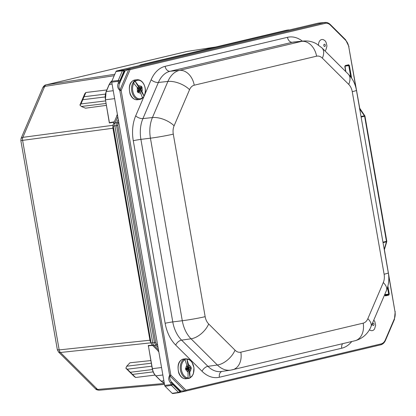 <?xml version="1.0" encoding="UTF-8"?>
<svg xmlns="http://www.w3.org/2000/svg" width="416" height="416" viewBox="0 0 416 416"><rect width="100%" height="100%" fill="white"/><g stroke="black" fill="none" stroke-linecap="round" stroke-linejoin="round"><path stroke-width="0.62" d="M151.112 343.216A3.983 3.749 -16.1 0 1 151.102 343.174L150.483 340.954A1.326 0.348 -9.4 0 0 150.036 340.782L150.894 342.581M157.711 345.493L156.681 344.469A0.884 0.494 134.9 0 1 155.714 345.259L153.993 345.446L152.162 344.968L151.102 343.174A3.983 3.749 -16.1 0 1 151.008 342.758L150.358 340.194L149.947 340.215L150.036 340.782M150.358 340.194L113.22 127.426L112.835 127.639L149.947 340.215L59.171 349.908A3.983 2.756 83.9 0 0 60.424 352.492L58.531 351.998L95.514 388.804L97.568 389.454L164.336 383.464M158.48 349.913L153.993 345.446A3.983 2.756 -96.1 0 1 152.74 342.862L151.008 342.758L113.136 125.497A3.983 3.874 -0.8 0 0 113.199 126.131L116.579 125.632L154.461 342.675L155.714 345.259L158.08 347.62M113.136 125.57A1.326 0.478 22.4 0 1 113.022 125.58L112.835 127.639M113.136 125.315L113.022 125.58M106.283 105.378L85.519 108.181L81.38 106.486L105.95 103.475M114.322 121.831L109.444 122.647A0.442 0.302 -99.5 0 1 109.418 122.975L114.176 122.179M116.896 115.82L116.168 117.52M113.402 124.056A3.983 3.874 -0.8 0 0 113.136 125.497L113.464 123.838L115.154 122.912A3.983 2.756 82.4 0 0 114.868 125.861L152.74 342.862L155.709 342.456L117.827 125.414L116.579 125.632L116.865 122.684L115.154 122.912L117.79 116.756M20.852 140.603L57.356 349.752L59.171 349.908L22.589 140.291A3.983 2.756 -97.6 0 1 22.875 137.342L21.122 138.294L20.852 140.603L113.355 128.19M152.162 344.968L158.761 351.52M152.417 369.554L130.359 372.263L132.522 374.416L153.156 371.883M151.804 366.189L127.28 369.2L130.359 372.263M132.522 374.416L135.595 377.478L134.186 376.48L125.866 368.202L127.28 369.2M155.048 375.092L135.595 377.478M150.826 360.578L129.958 362.783L126.708 366.226L151.284 363.215M125.866 368.202L126.708 366.226M152.651 345.452L148.387 345.784L148.502 346.596M161.559 367.536L152.381 368.664L148.387 345.784A0.442 0.296 85.5 0 0 148.257 345.493L152.37 345.176M157.846 350.62L157.383 350.163M143.239 64.636A0.884 0.65 -103.3 0 0 142.756 64.47L140.759 64.787M139.927 65.421A3.983 2.72 -98.8 0 1 141.029 64.735L286.536 30.222A3.983 2.668 -98.8 0 1 286.676 30.196L142.756 64.47L141.846 64.964M187.169 51.433A3.983 2.668 81.2 0 0 187.028 51.449L215.894 46.966M114.811 74.272L46.088 84.859C44.866 84.989 43.768 85.909 42.806 87.625L44.673 86.398L114.202 75.696M113.464 123.838L117.426 114.686M186.644 51.522L46.072 84.864M105.066 96.964L82.789 99.7L84.058 96.73L105.347 94.12M105.503 100.911L80.98 103.922L82.789 99.7M84.058 96.73L85.862 92.508L84.822 93.647L79.94 105.056L80.98 103.922M106.834 89.939L85.862 92.508M79.94 105.056L81.38 106.486M114.629 98.644L105.451 99.772L109.262 121.779M124.899 71.027L128.851 69.259L130.052 69.638L325.218 23.348A10.02 6.77 -97 0 1 330.398 25.126A0.884 0.494 -45.1 0 0 330.372 24.58C328.775 23.01 327.012 22.298 325.094 22.443L318.625 23.083A11.055 7.472 83 0 0 317.954 23.197L116.553 70.964A1.326 0.894 83 0 0 116.002 71.49L111.847 81.193A1.326 0.894 83 0 0 111.753 82.176L164.674 385.408A1.326 0.894 83 0 0 165.095 386.272L172.167 393.307A1.326 0.894 83 0 0 172.801 393.557A1.326 0.894 83 0 0 172.853 393.546L179.026 392.642M351.598 78.125L349.393 65.499L348.78 65.608L350.761 76.955M349.393 65.499L348.66 64.766A0.442 0.328 76.7 0 1 348.436 65.234L348.78 65.608L344.947 66.17M348.66 64.766L345.244 65.577L344.807 66.55M384.634 294.741L384.701 295.131M384.706 295.162L385.445 295.896A0.442 0.328 -103.3 0 0 385.05 295.5L384.717 294.544M385.445 295.896L388.856 295.084L389.288 294.076L388.674 294.185L388.461 294.689L385.024 295.5M384.389 250.354L384.275 249.72M359.564 108.607L359.616 109.247M364.816 115.794L364.421 115.757A0.884 0.65 77.1 0 1 364.614 116.225L364.967 116.152L364.816 115.794L359.538 107.978M386.792 241.186L386.448 241.337A0.884 0.65 76.2 0 1 386.428 241.836L386.792 241.186L364.967 116.152M124.654 71.698A0.884 0.426 -156.8 0 0 124.774 71.578A0.884 0.426 -156.8 0 0 124.613 71.152L119.865 82.233L118.399 82.831C117.078 85.66 117.536 88.176 119.772 90.386L169.608 375.3L170.825 375.081L121.15 90.438L120.089 89.736C118.882 88.28 118.633 86.289 119.335 83.756L119.538 83.361M119.928 90.657L121.15 90.438L130.052 69.638A0.884 0.65 -103.3 0 0 129.267 68.843L123.843 70.106L124.613 71.152L123.859 71.328A1.108 0.811 -103.3 0 0 122.871 70.34A1.175 0.796 83 0 0 122.382 70.808L118.232 80.512A1.175 0.796 83 0 0 118.144 81.385L118.399 82.831A0.884 0.53 43.5 0 0 119.616 83.304A0.884 0.53 43.5 0 0 119.699 83.143M119.772 90.386A0.884 0.499 -63.6 0 1 120.089 89.736L128.97 68.9M111.753 82.176L119.673 81.115L119.865 82.233A0.884 0.426 23.2 0 1 120.032 82.664L120.032 82.664A0.884 0.426 23.2 0 1 119.912 82.784M116.553 70.964L123.843 70.106A0.884 0.848 93.4 0 1 124.041 70.096L124.774 71.578L119.335 83.751M169.608 375.3L169.551 375.596A0.884 0.546 47.6 0 0 170.066 376.1L170.825 375.081L185.994 390.177L184.995 390.957L180.658 390.957M169.551 375.596C168.163 378.253 168.584 380.775 170.815 383.162A0.884 0.478 -59.8 0 1 171.834 382.262A0.884 0.478 -59.8 0 1 171.912 382.335L172.234 382.595A0.884 0.494 -45.1 0 1 172.375 382.673L172.375 382.673A0.884 0.494 -45.1 0 1 172.396 383.219L180.476 391.264A0.884 0.494 -45.1 0 0 180.456 390.712L180.456 390.712A0.884 0.494 -45.1 0 0 180.32 390.64M171.772 382.236L171.491 381.992C169.874 379.824 169.395 377.858 170.066 376.1L185.203 391.186L180.222 392.283M164.674 385.408L171.07 384.613L170.815 383.162L172.396 383.219L172.593 384.342L171.07 384.613A1.175 0.796 83 0 0 171.439 385.377L178.511 392.418A1.175 0.796 83 0 0 179.072 392.636A1.175 0.796 83 0 0 179.119 392.626A1.108 0.811 76.7 0 0 179.171 392.616L172.801 393.557M179.728 391.44L180.476 391.264L180.138 392.387L179.171 392.616A1.108 0.811 76.7 0 0 179.728 391.44L172.593 384.342M180.528 392.184L185.552 391.118A0.884 0.65 -103.3 0 0 185.994 390.177L381.165 343.886A0.884 0.65 76.7 0 1 380.682 344.833L185.593 391.108M185.214 391.186L185.51 391.123A0.884 0.65 -103.3 0 0 185.552 391.118L380.723 344.828C382.84 344.261 384.431 342.758 385.497 340.319A0.884 0.426 23.2 0 0 385.33 339.893A10.02 6.77 -97 0 1 381.165 343.886M187.002 366.023L187.372 366.116L187.678 367.916L189.03 367.791L189.259 368.451L187.964 368.919L188.183 370.916L187.876 371.166M189.176 368.644L185.916 368.82L185.858 368.503M187.819 368.061L187.065 368.207L187.819 368.061M187.366 369.606L187.174 369.101L185.936 369.377L185.718 368.711L187.013 368.243L187.07 367.879M186.914 365.482L187.236 367.401A0.437 0.296 -97 0 1 187.023 367.895L186.004 368.124A3.583 2.423 -97 0 1 186.914 365.482L184.907 359.382A9.682 6.542 -97 0 1 186.883 358.935L189.218 366.954L188.261 367.073L186.883 358.935M189.54 367.323L188.62 367.437A0.437 0.296 -97 0 1 188.604 367.437L189.556 367.323A0.437 0.296 -97 0 1 189.218 366.954M188.604 367.437A0.437 0.296 -97 0 1 188.261 367.073M189.576 367.318L190.637 367.078A25.355 1.264 -9.6 0 0 191.022 366.99A43.404 31.928 77.3 0 1 191.313 368.701L190.398 368.815L190.122 367.193M185.775 369.86L186.358 369.725A0.437 0.296 -97 0 1 186.378 369.725L187.314 369.611A0.437 0.296 -97 0 1 187.673 369.975L188.001 371.894A3.583 2.423 -97 0 1 186.295 369.84L186.248 369.85A25.355 1.264 170.4 0 1 185.791 369.949A43.404 31.928 -102.7 0 0 185.5 368.233A25.355 1.264 -9.6 0 0 185.957 368.134L186.004 368.124M187.335 369.606L186.378 369.725A0.437 0.296 -97 0 1 186.399 369.72M187.314 369.611L186.295 369.84M189.654 369.528L190.076 377.78L188.698 369.642L189.654 369.528A0.437 0.296 -97 0 1 189.868 369.034L190.398 368.815M188.698 369.642A0.437 0.296 -97 0 1 188.911 369.148M191.313 368.701A25.355 1.264 170.4 0 1 190.928 368.794L189.868 369.034M190.076 377.78A9.682 6.542 -97 0 1 188.094 378.227L188.001 371.894M139.901 87.677L140.192 88.379L139.292 89.752L140.156 91.182L139.87 91.775M137.405 87.708L137.852 87.376L138.83 88.868L139.792 87.688M139.422 91.213L138.762 90.225L137.8 91.395L137.462 91.088M137.472 87.812L138.393 89.336A0.437 0.296 -97 0 1 138.388 89.944L137.628 90.896A3.583 2.423 -97 0 1 137.472 87.812L133.536 82.997A9.682 6.542 -97 0 1 135.002 81.146L139.864 87.485L138.908 87.599L135.002 81.146M138.944 85.961A3.583 2.423 -97 0 1 141.04 86.601L140.286 87.552A0.437 0.296 -97 0 1 139.864 87.485M139.329 87.672A0.437 0.296 -97 0 1 138.908 87.599M141.04 86.601L141.071 86.559A25.355 10.348 -31.2 0 0 141.346 86.169A43.404 26.65 38.5 0 1 142.168 87.532L141.253 87.646L140.806 86.902M137.712 92.102L138.252 91.421L139.209 91.302A0.437 0.296 -97 0 1 139.63 91.374L140.551 92.898A3.583 2.423 -97 0 1 138.45 92.258L138.419 92.3A25.355 10.348 148.8 0 1 138.065 92.695A43.404 26.65 -141.5 0 0 137.244 91.338A25.355 10.348 -31.2 0 0 137.592 90.938L137.628 90.896M138.252 91.421A0.437 0.296 -97 0 1 138.575 91.38M139.209 91.302L138.45 92.258M141.097 89.523L144.045 96.096L140.145 89.643L141.097 89.523A0.437 0.296 -97 0 1 141.107 88.915L140.15 89.034L141.253 87.646M140.145 89.643A0.437 0.296 -97 0 1 140.15 89.034M142.168 87.532A25.355 10.348 148.8 0 1 141.898 87.922L141.107 88.915M144.045 96.096A9.682 6.542 -97 0 1 142.579 97.947L140.551 92.898M373.807 320.044L374.837 321.584L375.643 325.26L374.577 328.895A6.105 4.124 -97 0 1 369.444 329.701M318.5 45.037A6.105 4.124 -97 0 1 324.532 40.43A6.105 4.124 -97 0 1 324.745 40.622C325.66 40.955 326.399 42.791 326.945 46.14L325.879 49.858A6.105 4.124 -97 0 1 324.974 50.924M156.681 344.469L155.709 342.456M117.827 125.414L118.05 123.115A0.884 0.426 -156.8 0 0 116.865 122.684L118.258 119.434M118.05 123.115L118.654 121.706M288.777 30.113A0.884 0.65 -103.3 0 0 288.293 29.952L286.676 30.196A3.983 2.668 -98.8 0 1 286.816 30.181M117.369 114.348L116.771 115.674M113.246 90.714L106.246 91.572L109.34 84.334A11.055 7.472 -97 0 1 112.008 80.824M109.252 122.398L105.451 99.772A11.055 7.472 -97 0 1 106.246 91.572L106.142 91.827M112.07 84.001L109.236 84.583M113.142 125.273L22.875 137.342L44.673 86.398A3.983 2.72 81.2 0 1 46.332 84.812L186.888 51.475A3.983 2.668 81.2 0 1 187.028 51.449L215.961 46.951M109.2 122.091L109.418 122.975M150.998 342.826L60.424 352.492L97.568 389.454A3.983 2.709 -95.1 0 0 99.362 390.203L164.492 384.363M99.622 390.161A3.983 2.709 -95.1 0 1 99.362 390.203C97.334 390.088 96.049 389.62 95.514 388.804M148.325 346.268L148.257 345.493M158.818 351.832L157.789 350.709M162.859 374.988L155.86 375.846A11.055 7.472 83 0 1 152.381 368.664L152.35 368.633M163.868 380.765L161.138 381.098L155.657 375.638M164.258 383.001A11.055 7.472 83 0 1 161.138 381.098L160.935 380.895M112.029 80.777L109.195 84.417L106.096 91.655L105.42 99.741M345.244 65.577A0.442 0.328 76.7 0 1 345.025 66.045L348.436 65.234A0.442 0.328 76.7 0 1 348.416 65.239L345.046 66.04M345.821 71.666L345.025 66.045A0.442 0.328 76.7 0 1 345.004 66.05M344.812 66.586L345.675 71.521M330.398 25.126L345.602 40.253A10.02 6.77 -97 0 1 348.754 46.764L355.914 87.792M388.664 275.434L394.976 311.615A10.02 6.77 -97 0 1 394.259 319.041L385.33 339.893M389.288 294.076L387.899 286.135M302.422 41.158A33.561 22.677 83 0 0 287.472 37.315L165.121 66.331A33.561 22.677 83 0 0 151.159 79.716L135.699 115.84A33.561 22.677 83 0 0 133.286 140.722L165.147 323.268A33.561 22.677 83 0 0 175.703 345.077L202.046 371.285A33.561 22.677 83 0 0 219.383 377.244L341.734 348.223A33.561 22.677 83 0 0 351.759 341.52M388.856 295.084A0.442 0.328 -103.3 0 0 388.461 294.689L384.805 295.053M387.514 287.55L388.674 294.185L384.722 294.575M383.042 242.637L386.422 241.836L384.212 249.34M359.731 109.086L364.421 115.757A0.884 0.65 76.7 0 1 364.614 116.225L386.448 241.337A0.884 0.65 76.7 0 1 386.422 241.836L386.428 241.836M364.421 115.757L361.036 116.558M361.124 117.052L364.614 116.225M386.448 241.337L382.959 242.169M348.754 46.764L359.746 108.399M325.218 23.348A0.884 0.65 -103.3 0 0 324.433 22.558L129.267 68.843M325.094 22.443A10.904 7.368 83 0 0 324.433 22.558L317.954 23.197M345.602 40.253A0.884 0.494 -45.1 0 0 345.576 39.707L330.372 24.58M394.976 311.615L384.431 249.834M394.259 319.041A0.884 0.426 23.2 0 1 394.42 319.467L395.2 311.542M179.223 392.6L180.092 392.397M119.673 81.115L123.859 71.328M119.678 81.058A1.108 0.53 -156.8 0 0 118.232 80.512L111.847 81.193M123.828 71.354A1.108 0.53 -156.8 0 0 122.382 70.808L116.002 71.49M179.691 391.43A1.108 0.619 134.9 0 1 178.511 392.418L172.167 393.307M172.614 384.389A1.108 0.619 134.9 0 1 171.439 385.377L165.095 386.272M221.884 371.446A5.528 4.066 -103.3 0 0 219.383 377.244M341.734 348.223A5.528 4.066 76.7 0 1 342.576 343.699M175.703 345.077A5.528 3.089 -45.1 0 1 181.589 340.132L207.927 366.34L217.381 365.014A27.81 18.788 83 0 0 230.656 370.157L221.312 371.53A28.033 18.938 -97 0 1 207.927 366.34A5.528 3.089 -45.1 0 0 202.046 371.285M133.286 140.722A5.528 0.307 -9.9 0 1 140.91 139.37L172.77 321.916L182.291 320.731A27.81 18.788 83 0 0 191.043 338.801L181.589 340.132A28.033 18.938 -97 0 1 172.77 321.916A5.528 0.307 -9.9 0 0 165.147 323.268M151.159 79.716A5.528 2.657 23.2 0 0 158.382 82.462L142.922 118.586L152.428 117.567A27.81 18.788 83 0 0 150.431 138.185L140.91 139.37A28.033 18.938 -97 0 1 142.922 118.586A5.528 2.657 23.2 0 1 135.699 115.84M287.472 37.315A5.528 4.066 -103.3 0 0 292.396 42.266A28.033 18.938 -97 0 1 294.096 41.98L303.498 41.054A27.81 18.788 83 0 0 301.813 41.335A16.588 12.194 76.7 0 1 316.581 56.186A11.227 7.587 -97 0 1 322.384 58.178A16.588 9.272 -45.1 0 0 321.948 47.908L348.286 74.121C352.622 78.588 355.347 83.985 356.455 90.319L388.315 272.87C389.376 279.032 388.742 284.934 386.417 290.571L370.958 326.695C368.94 331.796 363.922 338.411 354.869 340.782L230.656 370.157M322.384 58.178L348.722 84.386A11.227 7.587 -97 0 1 352.253 91.681L384.114 274.232A11.227 7.587 -97 0 1 383.308 282.552L367.848 318.677A11.227 7.587 -97 0 1 363.178 323.154L240.828 352.175A11.227 7.587 -97 0 1 235.03 350.184A16.588 9.272 -45.1 0 1 217.381 365.014L191.043 338.801A16.588 9.272 -45.1 0 0 208.686 323.97A11.227 7.587 -97 0 1 205.156 316.675A16.588 0.915 -9.9 0 1 182.291 320.731L150.431 138.185A16.588 0.915 -9.9 0 0 173.295 134.129A11.227 7.587 -97 0 1 174.101 125.804A16.588 7.972 23.2 0 0 152.428 117.567L167.892 81.442A16.588 7.972 23.2 0 1 189.561 89.679A11.227 7.587 -97 0 1 194.236 85.202A16.588 12.194 76.7 0 0 179.462 70.351L301.813 41.335L292.396 42.266L170.045 71.282L179.462 70.351A27.81 18.788 83 0 0 167.892 81.442L158.382 82.462A28.033 18.938 -97 0 1 170.045 71.282A5.528 4.066 76.7 0 1 165.121 66.331M194.236 85.202L316.581 56.186M348.722 84.386A16.588 9.272 -45.1 0 0 348.286 74.121M352.253 91.681A16.588 0.915 -9.9 0 0 356.455 90.319M174.101 125.804L189.561 89.679M384.114 274.232A16.588 0.915 -9.9 0 0 388.315 272.87M383.308 282.552A16.588 7.972 23.2 0 1 386.417 290.571M205.156 316.675L173.295 134.129M367.848 318.677A16.588 7.972 23.2 0 1 370.958 326.695M363.178 323.154A16.588 12.194 76.7 0 1 354.869 340.782M235.03 350.184L208.686 323.97M240.828 352.175A16.588 12.194 76.7 0 1 232.518 369.803M187.881 369.117L187.288 369.19M188.183 370.916L187.84 370.963M187.964 368.919L185.775 369.034M189.259 368.451L186.711 368.774M189.171 367.936L187.164 368.191M187.678 367.916L187.091 367.988M187.372 366.116L187.028 366.158M188.89 365.035A3.583 2.423 -97 0 1 190.596 367.089M190.637 367.078A3.645 2.465 83 0 0 188.88 364.967M187.091 359.258A9.344 6.313 -97 0 1 193.814 367.167A9.344 6.313 -97 0 1 190.164 377.421M189.987 371.514A3.645 2.465 83 0 0 190.928 368.794M190.887 368.805A3.583 2.423 -97 0 1 189.977 371.446M186.248 369.85A3.645 2.465 83 0 0 188.011 371.961M186.898 365.414A3.645 2.465 83 0 0 185.957 368.134M186.103 378.778C182.905 378.914 180.471 377.042 178.802 373.173C176.94 365.045 178.563 360.329 183.68 359.024A9.953 6.724 -97 0 0 178.22 369.72A9.953 6.724 -97 0 0 186.103 378.778L189.868 378.03L191.968 376.319L193.352 373.833L193.976 367.723L191.922 362.086L190.32 360.277L188.661 359.216L185.817 358.758A9.953 6.724 83 0 0 180.357 369.455A9.953 6.724 83 0 0 188.24 378.513A9.953 6.724 83 0 0 188.692 378.435A9.953 6.724 83 0 0 189.722 378.071M188.188 377.868A9.344 6.313 -97 0 1 181.464 369.959A9.344 6.313 -97 0 1 185.11 359.705M139.292 89.752L138.419 89.892M140.156 91.182L139.552 91.281M139.298 89.508L138.471 89.565M140.192 88.379L139.188 88.447M140.197 88.135L139.324 88.275M138.762 88.852L138.169 88.962M138.715 88.8L138.128 88.894M138.7 90.262L138.102 90.303M140.156 91.426L139.677 91.458M141.071 86.559A3.645 2.465 83 0 0 138.908 85.904M135.314 81.396A9.344 6.313 -97 0 1 143.525 83.751A9.344 6.313 -97 0 1 144.035 95.81M142.054 91.104A3.645 2.465 83 0 0 141.898 87.922M141.866 87.963A3.583 2.423 -97 0 1 142.022 91.047M138.419 92.3A3.645 2.465 83 0 0 140.582 92.95M137.436 87.755A3.645 2.465 83 0 0 137.592 90.938M137.119 79.726A9.953 6.724 83 0 0 131.659 90.423A9.953 6.724 83 0 0 139.542 99.481C141.435 99.2 142.932 98.082 144.045 96.127C147.415 91.452 144.555 79.394 137.119 79.726L134.982 79.986A9.953 6.724 -97 0 0 129.516 90.683A9.953 6.724 -97 0 0 137.405 99.741C134.202 99.876 131.768 98.01 130.104 94.136C128.237 86.008 129.865 81.292 134.982 79.986M142.563 97.661A9.344 6.313 -97 0 1 134.347 95.3A9.344 6.313 -97 0 1 133.843 83.247M373.859 323.788A1.128 0.759 -97 0 1 373.703 325.328A1.128 0.759 -97 0 1 372.632 324.953A1.128 0.759 -97 0 1 372.783 323.409A1.128 0.759 -97 0 1 373.859 323.788M325.229 45.937A1.128 0.759 -97 0 1 324.199 46.285A1.128 0.759 -97 0 1 323.861 44.736A1.128 0.759 -97 0 1 324.891 44.387A1.128 0.759 -97 0 1 325.229 45.937M289.38 29.973L288.434 29.921M57.356 349.752L58.531 351.998M148.491 346.32L152.235 368.67C152.781 371.618 153.93 373.994 155.698 375.804L160.976 381.056L164.258 383.022M286.302 30.269L140.795 64.782L139.001 65.64M42.806 87.625L21.122 138.294M386.766 241.602L384.452 249.449M180.138 392.387C180.939 391.742 181.043 391.186 180.456 390.712L171.491 381.992M348.977 46.691L345.576 39.707M394.42 319.467L385.497 340.319M303.498 41.054C308.022 40.648 312.286 41.527 316.29 43.68L321.948 47.908M185.817 358.758L183.68 359.024M138.83 88.868L138.185 88.993M138.762 90.225L138.138 90.256M139.178 87.766L140.13 87.646M138.403 91.328L139.36 91.213M139.542 99.481L137.405 99.741"/></g></svg>
